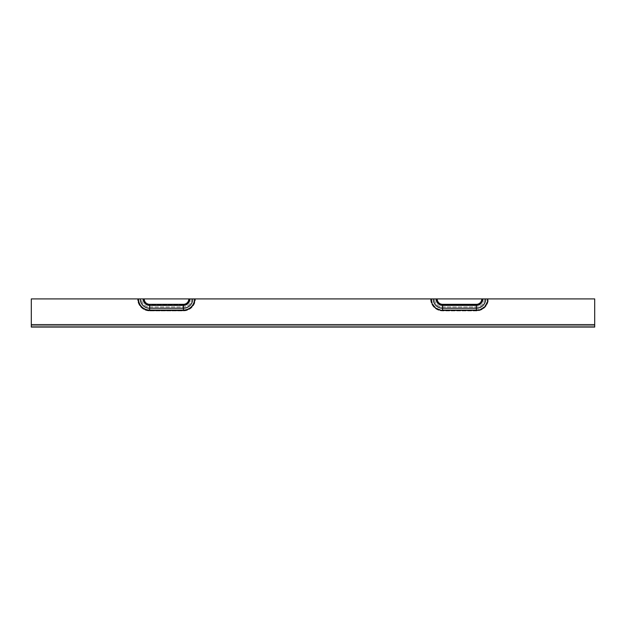 <?xml version="1.0" encoding="UTF-8"?>
<svg xmlns="http://www.w3.org/2000/svg" width="626" height="626" viewBox="0 0 626 626"><rect width="100%" height="100%" fill="white"/><g stroke="black" fill="none" stroke-linecap="round" stroke-linejoin="round"><path stroke-width="0.47" stroke-dasharray="3.13 2.35" d="M194.882 298.915A11.464 11.464 0 0 1 183.418 310.379L149.614 310.379A11.464 11.464 0 0 1 138.15 298.915L488.366 298.915A11.98 11.98 0 0 1 476.386 310.895L442.582 310.895A11.98 11.98 0 0 1 430.602 298.915L194.326 298.915L430.602 298.915A11.98 11.98 0 0 0 442.582 310.895L476.386 310.895A11.98 11.98 0 0 0 488.366 298.915M137.634 298.915L31.3 298.915L31.3 327.085L594.7 327.085L594.7 298.915L594.7 327.085L594.7 325.849L31.3 325.849L31.3 327.085L31.3 325.849L594.7 325.849L594.7 324.604L31.3 324.604L31.3 325.849L31.3 324.604L594.7 324.604L31.3 324.604L31.3 298.915L137.634 298.915A11.98 11.98 0 0 0 149.614 310.895A11.98 11.98 0 0 1 137.634 298.915M191.501 298.915L194.326 298.915L191.501 298.915A8.083 8.083 0 0 1 183.418 306.998L149.614 306.998A8.083 8.083 0 0 1 141.531 298.915L143.683 298.915L141.531 298.915A8.083 8.083 0 0 0 149.614 306.998L183.418 306.998A8.083 8.083 0 0 0 191.501 298.915M482.317 298.915A5.931 5.931 0 0 1 476.386 304.846A5.931 5.931 0 0 0 482.317 298.915L437.175 298.915A5.407 5.407 0 0 0 442.582 304.322L442.582 308.227L476.386 308.227L476.386 310.379L442.582 310.379L442.582 308.227A9.312 9.312 0 0 1 433.27 298.915L484.469 298.915A8.083 8.083 0 0 1 476.386 306.998L442.582 306.998A8.083 8.083 0 0 1 434.499 298.915A8.083 8.083 0 0 0 442.582 306.998L476.386 306.998A8.083 8.083 0 0 0 484.469 298.915M482.865 298.915A6.479 6.479 0 0 1 476.386 305.394L476.386 308.227A9.312 9.312 0 0 0 485.698 298.915L594.7 298.915L594.7 324.604M138.15 298.915L31.3 298.915L31.3 324.604M189.349 298.915L143.683 298.915L189.349 298.915A5.931 5.931 0 0 1 183.418 304.846L183.418 310.895L149.614 310.895L183.418 310.895A11.98 11.98 0 0 0 195.398 298.915A11.98 11.98 0 0 1 183.418 310.895L183.418 309.823A10.908 10.908 0 0 0 194.326 298.915A10.908 10.908 0 0 1 183.418 309.823L149.614 309.823L149.614 310.895L149.614 309.823L183.418 309.823L183.418 304.846L149.614 304.846L149.614 309.823A10.908 10.908 0 0 1 138.706 298.915A10.908 10.908 0 0 0 149.614 309.823L149.614 304.846A5.931 5.931 0 0 1 143.683 298.915A5.931 5.931 0 0 0 149.614 304.846L183.418 304.846A5.931 5.931 0 0 0 189.349 298.915M431.674 298.915A10.908 10.908 0 0 0 442.582 309.823L442.582 310.895L442.582 309.823L476.386 309.823L476.386 310.895L476.386 309.823A10.908 10.908 0 0 0 487.294 298.915A10.908 10.908 0 0 1 476.386 309.823L476.386 306.998L476.386 309.823L442.582 309.823L442.582 306.998L442.582 309.823A10.908 10.908 0 0 1 431.674 298.915M476.386 304.846L476.386 306.998L476.386 304.846L442.582 304.846L442.582 306.998L442.582 304.846A5.931 5.931 0 0 1 436.651 298.915A5.931 5.931 0 0 0 442.582 304.846L476.386 304.846M442.582 310.379A11.464 11.464 0 0 1 431.118 298.915M487.85 298.915A11.464 11.464 0 0 1 476.386 310.379M140.302 298.915A9.312 9.312 0 0 0 149.614 308.227L149.614 310.379M189.897 298.915A6.479 6.479 0 0 1 183.418 305.394L149.614 305.394L149.614 308.227L183.418 308.227L183.418 310.379M144.207 298.915A5.407 5.407 0 0 0 149.614 304.322L183.418 304.322L183.418 308.227A9.312 9.312 0 0 0 192.73 298.915M149.614 304.322L149.614 305.394A6.479 6.479 0 0 1 143.135 298.915M442.582 304.322L476.386 304.322A5.407 5.407 0 0 0 481.793 298.915M436.103 298.915A6.479 6.479 0 0 0 442.582 305.394L476.386 305.394L476.386 304.322M183.418 304.322A5.407 5.407 0 0 0 188.825 298.915"/><path stroke-width="0.94" d="M488.366 298.915L31.3 298.915L31.3 324.604L594.7 324.604L594.7 327.085L31.3 327.085L31.3 324.604M484.469 298.915L482.317 298.915M487.85 298.915L485.698 298.915A9.312 9.312 0 0 1 476.386 308.227L476.386 310.379A11.464 11.464 0 0 0 487.85 298.915L594.7 298.915L594.7 324.604M481.793 298.915A5.407 5.407 0 0 1 476.386 304.322L442.582 304.322A5.407 5.407 0 0 1 437.175 298.915L433.27 298.915A9.312 9.312 0 0 0 442.582 308.227L442.582 310.379L476.386 310.379M476.386 304.322L476.386 308.227L442.582 308.227L442.582 304.322M431.118 298.915A11.464 11.464 0 0 0 442.582 310.379M138.15 298.915A11.464 11.464 0 0 0 149.614 310.379L183.418 310.379A11.464 11.464 0 0 0 194.882 298.915M192.73 298.915A9.312 9.312 0 0 1 183.418 308.227L183.418 310.379M143.135 298.915A6.479 6.479 0 0 0 149.614 305.394L183.418 305.394L183.418 308.227L149.614 308.227L149.614 310.379M188.825 298.915A5.407 5.407 0 0 1 183.418 304.322L149.614 304.322L149.614 308.227A9.312 9.312 0 0 1 140.302 298.915M183.418 304.322L183.418 305.394A6.479 6.479 0 0 0 189.897 298.915M149.614 304.322A5.407 5.407 0 0 1 144.207 298.915M436.103 298.915A6.479 6.479 0 0 0 442.582 305.394L476.386 305.394A6.479 6.479 0 0 0 482.865 298.915"/></g></svg>
